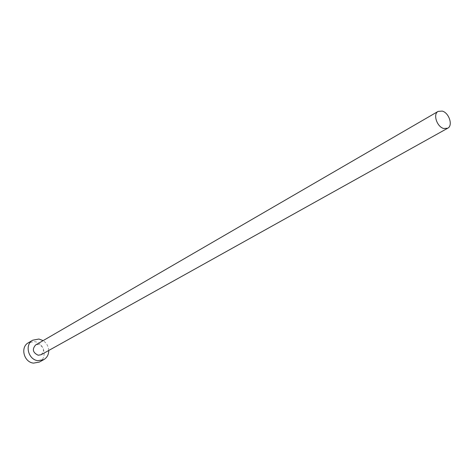 <?xml version="1.0" encoding="UTF-8"?>
<svg xmlns="http://www.w3.org/2000/svg" width="474" height="474" viewBox="0 0 474 474"><rect width="100%" height="100%" fill="white"/><g stroke="black" fill="none" stroke-linecap="round" stroke-linejoin="round"><path stroke-width="0.36" stroke-dasharray="2.37 1.78" d="M41.155 354.706C44.906 350.458 44.082 347.027 38.672 344.414L35.621 344.977M48.733 350.482C48.467 346.287 46.594 342.998 43.134 340.622M39.301 362.089C47.88 357.953 44.224 342.56 34.489 341.624L28.333 342.797"/><path stroke-width="0.71" d="M443.729 128.507L447.717 128.217C453.203 125.64 449.091 112.806 442.254 111.082L438.148 111.39C432.726 114.003 436.898 126.854 443.729 128.507M438.148 111.39L35.621 344.977C31.948 349.249 32.807 352.668 38.198 355.233L41.155 354.706L447.717 128.217M43.134 340.622L38.909 339.029L32.718 340.202C24.375 344.527 28.256 359.831 37.961 360.673L43.774 359.648C47.074 357.669 48.727 354.611 48.733 350.482M32.718 340.202L28.333 342.797C20.032 347.104 23.872 362.29 33.518 363.114L39.301 362.089L43.774 359.648"/></g></svg>

